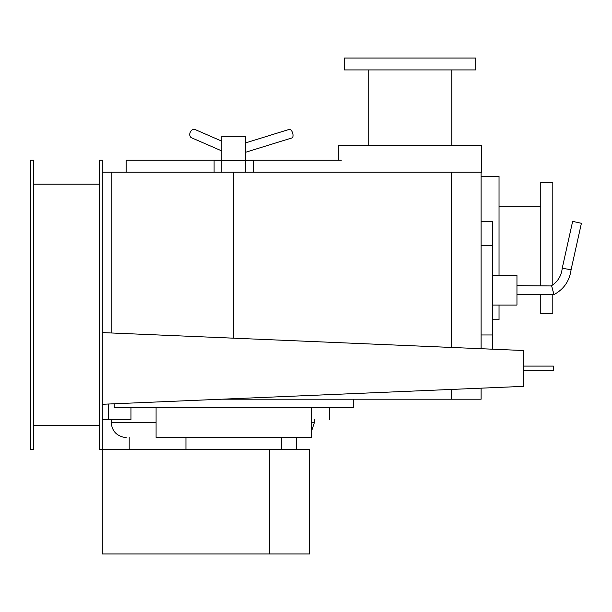 <?xml version="1.0" encoding="UTF-8"?>
<svg xmlns="http://www.w3.org/2000/svg" width="612" height="612" viewBox="0 0 612 612"><rect width="100%" height="100%" fill="white"/><g stroke="black" fill="none" stroke-linecap="round" stroke-linejoin="round"><path stroke-width="0.92" d="M523.528 370.78L553.401 370.78L553.401 366.098L523.528 366.098M102.296 404.287L102.296 332.591L523.528 350.515L523.528 386.363L102.296 404.287M329.348 407.577L329.348 419.526M130.976 407.577L130.976 419.526L108.27 419.526L108.27 404.035M108.27 419.526L102.296 419.526M221.796 150.935L191.556 137.776A4.483 3.412 -66.5 0 1 189.965 132.972A4.483 3.412 -66.5 0 1 194.058 129.339A4.483 3.412 -66.5 0 1 195.129 129.553L221.796 141.165M481.108 221.437L492.461 221.437L492.461 349.192M492.461 275.209L516.956 275.209L516.956 305.09L492.461 305.09M570.828 269.655L562.214 268.293L572.648 221.353L581.4 223.303L571.08 269.701C569.581 280.916 563.859 289.224 553.921 294.632L551.588 285.666C557.892 281.566 561.433 275.775 562.214 268.293M562.482 268.339L563.124 268.438M564.432 268.637L565.878 268.867M568.862 269.341L570.055 269.532M553.003 290.907L553.921 294.632L516.956 294.632M516.956 285.666L551.664 285.942M551.879 286.691L552.215 287.931M245.695 142.864L289.262 129.384A4.483 2.165 72.8 0 1 289.583 129.339A4.483 2.165 72.8 0 1 292.743 133.347A4.483 2.165 72.8 0 1 291.909 137.945L245.695 152.243M221.796 172.163L221.796 160.811L245.695 160.811L245.695 172.163M214.093 172.163L214.093 160.811L221.796 160.811L221.796 136.315L245.695 136.315L245.695 160.811L253.406 160.811L253.406 172.163M269.594 449.399L309.496 449.399L309.496 553.959L269.594 553.959L269.594 449.399L99.312 449.399L99.312 160.214L102.296 160.214L102.296 553.959L269.594 553.959M245.695 160.214L341.297 160.214M126.202 172.163L126.202 160.214L221.796 160.214M281.543 437.45L281.543 449.399M185.949 449.399L185.949 437.45M156.075 407.577L156.075 437.45L311.424 437.45L311.424 407.577M114.245 403.782L114.245 407.577L353.246 407.577L353.246 399.208M481.108 176.348L499.032 176.348L499.032 275.209M499.032 305.09L499.032 319.739L492.461 319.739M540.771 285.666L540.771 182.322L552.804 182.322L552.804 284.855M552.804 294.632L552.804 313.765L540.771 313.765L540.771 294.632M338.306 160.214L338.306 145.205L481.705 145.205L481.705 172.163L481.108 172.163L481.108 348.71M410.009 58.041L475.731 58.041L475.731 69.921L344.281 69.921L344.281 58.041L410.009 58.041M233.746 338.184L233.746 172.163L481.108 172.163M481.108 388.169L481.108 399.208L233.746 399.208L233.746 398.695M111.858 332.997L111.858 172.163L233.746 172.163M233.746 399.208L221.651 399.208M102.296 172.163L143.415 172.163M99.312 184.113L33.591 184.113M33.591 425.501L99.312 425.501M33.591 449.399L33.591 160.214L30.6 160.214L30.6 449.399L33.591 449.399M314.407 419.526L314.407 422.509L311.424 422.509M156.075 422.509L111.262 422.509L111.262 419.526M492.461 245.335L481.108 245.335M481.108 334.963L492.461 334.963M451.235 399.208L451.235 389.439M451.235 347.44L451.235 172.163M314.407 422.509L311.424 431.475M111.262 422.509C111.858 430.511 116.058 435.43 123.869 437.266L126.202 437.45M296.483 449.399L296.483 437.45M129.186 449.399L129.186 437.45M499.032 206.221L540.771 206.221M451.832 145.205L451.832 69.921M368.179 145.205L368.179 69.921"/></g></svg>

